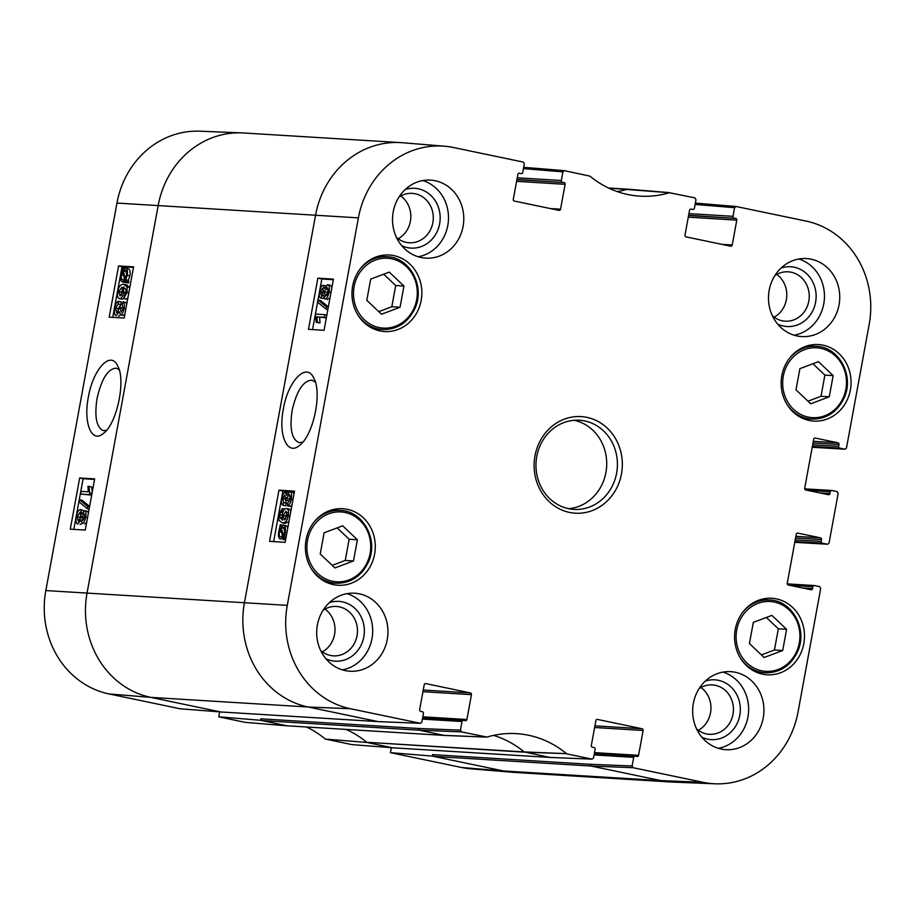 <?xml version="1.0" encoding="UTF-8"?>
<svg xmlns="http://www.w3.org/2000/svg" width="915" height="915" viewBox="0 0 915 915"><rect width="100%" height="100%" fill="white"/><g stroke="black" fill="none" stroke-linecap="round" stroke-linejoin="round"><path stroke-width="1.37" d="M761.406 654.911L774.445 649.993L778.333 628.799L766.347 617.453M782.702 650.496L764.139 657.496L749.431 643.554L753.32 622.372L771.871 615.372L786.591 629.314L782.702 650.496L774.445 649.993M786.591 629.314L778.333 628.799M762.641 599.554A38.339 34.942 93.5 0 0 761.852 599.233M757.357 672.605A38.339 34.942 93.5 0 0 758.169 672.376M332.214 565.356L345.252 560.438L349.141 539.255L337.155 527.898M353.499 560.952L334.947 567.941L320.227 554.01L324.116 532.816L342.679 525.816L357.388 539.759L353.499 560.952L345.252 560.438M357.388 539.759L349.141 539.255M333.437 510.01A38.339 34.942 93.5 0 0 332.66 509.678M328.165 583.049A38.339 34.942 93.5 0 0 328.977 582.821M84.191 513.555L84.763 517.169L82.659 520.624L81.892 517.009L84.111 513.532M84.901 516.186L84.42 518.496M80.211 512.423L80.989 516.861L78.278 521.264L77.249 516.723L80.085 512.389M81.103 514.001L79.788 520.178M84.489 510.742C85.907 511.028 86.307 513.178 85.701 517.169C84.82 521.207 83.642 523.277 82.144 523.391L80.897 520.04L77.775 524.043C76.117 523.689 75.636 521.23 76.334 516.643C77.306 512.091 78.679 509.735 80.463 509.598L82.018 513.933L84.489 510.742L87.302 511.313L88.435 512.8M84.798 510.799L87.302 511.313M86.639 522.579L84.535 523.895M82.259 523.426L80.074 524.524M80.463 509.598L84.157 510.776M87.76 506.613L87.36 508.786L79.045 501.855L79.445 499.682L87.76 506.613L89.51 506.979M89.11 509.152L87.36 508.786M89.601 506.487L82.11 500.231L79.445 499.682M81.126 491.366L88.298 491.801L87.931 486.334L89.018 486.403L89.842 494.615L80.634 494.054L81.126 491.366M92.255 491.996L91.683 486.963L89.018 486.403M92.026 493.265L90.162 492.876M91.706 495.004L89.842 494.615M91.683 495.129L80.634 494.054M124.886 314.234L123.193 315.423L120.528 314.863L119.224 311.718L116.216 315.686C114.535 315.24 114.032 312.713 114.707 308.115C115.553 304.043 116.846 301.778 118.573 301.298L121.238 301.859L120.894 304.558L118.229 304.009L115.633 308.195L116.72 312.816L119.293 308.63L119.51 306.731L120.448 307.085L121.066 312.084L123.159 308.584L122.221 304.523L122.919 301.836C124.326 302.728 124.715 304.981 124.085 308.584C123.205 312.598 122.015 314.68 120.528 314.863L122.953 315.366M120.894 304.558L118.298 308.744L118.207 311.718M120.448 307.085L119.51 306.731M123.113 307.634L122.793 310.002M126.762 304.02L125.584 302.396L122.919 301.836M120.791 314.92L118.527 316.167M118.573 301.298L118.229 304.009M123.113 273.288L122.038 273.07L122.667 271.675L124.772 279.304L122.839 280.024M124.051 276.696L124.394 279.624M123.09 280.047C121.535 279.738 121.032 278.023 121.558 274.9L122.038 273.07M125.469 270.165L124.943 270.051C126.544 270.382 127.059 272.11 126.487 275.243L125.355 278.503L123.239 270.851L125.218 270.097M126.705 270.783L125.904 271.412L126.647 274.123M125.904 271.412L123.239 270.851M126.11 270.657L124.04 270.222M126.647 282.278L122.747 282.049C120.78 281.546 120.151 279.167 120.86 274.912L122.381 267.752L122.885 269.57L125.298 268.061L127.963 268.621C129.93 269.044 130.559 271.458 129.85 275.827L128.363 280.299L128.832 282.014L126.167 281.454L125.641 282.426L125.138 280.619L122.484 282.014L124.898 282.495M128.832 282.014L128.294 282.987L125.641 282.426M124.451 268.187L122.381 267.752M125.298 268.061C127.277 268.495 127.906 270.897 127.185 275.278L125.698 279.738L126.167 281.454M128.363 280.299L125.698 279.738M122.015 287.321L122.885 291.748L120.048 295.877L118.676 291.588L121.867 287.276M122.896 288.58L121.34 292.148L121.409 295.236M123.857 298.565L122.278 299.216L119.613 298.656C117.726 298.221 117.097 295.877 117.738 291.599C118.515 286.795 120.471 284.348 123.582 284.245L127.013 286.841L127.059 292.423L123.628 298.519L126.281 289.918L123.525 286.944L123.777 292.354C122.93 296.311 121.546 298.404 119.613 298.656L121.832 299.125M123.582 284.245L126.991 284.897M126.247 284.805L129.758 287.665M127.883 297.878L126.281 299.079L123.628 298.519M94.565 479.426L83.116 478.717L73.818 529.385M133.476 267.397L122.038 266.688L112.739 317.356M79.674 478.007L94.668 478.877L85.267 530.06L70.283 529.179L79.674 478.007L83.116 478.717M118.584 265.968L133.579 266.848L124.188 318.031L109.194 317.15L118.584 265.968L122.038 266.688M106.46 430.347L103.315 430.61C96.464 427.477 94.359 416.817 97.013 398.631C101.554 378.776 107.981 368.619 116.308 368.15L119.122 369.694M88.343 397.224C83.254 422.959 91.637 443.741 103.269 433.527C116.926 424.114 126.293 379.645 117.475 365.554C110.475 350.365 92.964 369.42 88.343 397.224M425.452 683.585L425.807 683.608A1.487 1.361 93.5 0 0 424.205 684.797L419.642 709.651A1.487 1.361 93.5 0 0 420.706 711.39L422.375 711.744A1.487 1.361 -86.5 0 1 423.428 713.483L421.849 722.107L420.454 723.319L350.376 708.713A88.435 80.612 -86.5 0 1 287.276 605.364L358.394 217.862A88.435 80.612 -86.5 0 1 444.404 146.194L402.451 142.729A89.338 81.424 93.5 0 0 400.884 142.614L243.493 132.972A89.338 81.424 93.5 0 0 241.915 132.892L199.859 131.2A88.435 80.612 93.5 0 0 116.948 203.061L45.83 590.564A88.435 80.612 93.5 0 0 108.942 693.925L180.141 708.782L222.036 712.053M461.618 767.502A88.435 80.612 93.5 0 0 470.596 768.806L512.549 772.271A89.338 81.424 93.5 0 0 514.116 772.386L671.507 782.028A89.338 81.424 93.5 0 0 673.085 782.108L715.141 783.8A88.435 80.612 -86.5 0 1 703.052 782.302L633.18 767.719L632.116 765.981L589.935 764.288L432.543 754.635L432.28 756.099L390.419 752.645L461.618 767.502L503.479 770.956A89.338 81.424 93.5 0 0 512.549 772.271M390.419 752.645L391.3 747.852M306.479 727.002A101.393 92.415 -86.5 0 1 325.305 739.068L351.818 744.593L393.713 747.864M422.398 719.11L462.029 721.535L460.439 730.159L418.258 728.466L260.867 718.824L260.603 720.277L218.742 716.834L245.254 722.358L287.31 725.858A100.501 91.603 -86.5 0 1 287.39 725.824M218.742 716.834L219.623 712.03M789.691 585.314L812.875 586.732L812.531 588.562A1.487 1.361 93.5 0 1 810.942 589.752L788.318 585.028A1.487 1.361 93.5 0 1 787.255 583.29L796.244 534.303A1.487 1.361 93.5 0 1 797.846 533.113L820.469 537.837L795.867 536.327M795.57 537.986L821.533 539.576A1.487 1.361 93.5 0 0 820.469 537.837M821.533 539.576L821.19 541.406L795.226 539.816M794.929 541.474L822.253 543.144L827.446 544.231L794.769 542.321L827.446 544.231M260.603 720.277L287.31 725.858M241.915 132.892A89.338 81.424 93.5 0 0 158.181 205.475L87.062 592.977A89.338 81.424 93.5 0 0 150.803 697.379L222.002 712.225M425.807 683.608L470.39 692.918L423.245 690.024M422.947 691.683L471.454 694.657A1.487 1.361 93.5 0 0 470.39 692.918M471.454 694.657L466.89 719.51L422.822 716.811M260.867 718.824L261.93 720.562L419.322 730.204L444.393 735.431L286.99 725.789M400.884 142.614A89.338 81.424 93.5 0 0 315.572 215.117L244.454 602.619A89.338 81.424 93.5 0 0 308.195 707.02L378.067 721.592L221.03 711.973M462.029 721.535A1.487 1.361 -86.5 0 1 463.631 720.345L465.289 720.7A1.487 1.361 93.5 0 0 466.89 719.51M807.133 490.268L830.317 491.687L829.985 493.517L819.68 492.888M814.933 438.045L815.288 438.068A1.487 1.361 93.5 0 0 813.687 439.257L804.697 488.244A1.487 1.361 93.5 0 0 805.76 489.983L828.384 494.695A1.487 1.361 93.5 0 0 829.985 493.517M815.288 438.068L837.911 442.791L813.309 441.282M813.012 442.94L838.975 444.53A1.487 1.361 93.5 0 0 837.911 442.791M519.114 173.255L521.31 173.644A1.487 1.361 -86.5 0 0 522.728 172.443L524.318 163.808L523.254 162.069L453.382 147.498A88.435 80.612 -86.5 0 0 444.404 146.194M523.437 168.612L562.908 171.86L561.33 180.495L517.261 177.796M516.952 179.443L564.052 182.577L516.906 179.695M516.609 181.342L565.115 184.315A1.487 1.361 93.5 0 0 564.052 182.577M688.629 215.265L735.729 218.399L688.595 215.517M688.286 217.164L736.792 220.138A1.487 1.361 93.5 0 0 735.729 218.399M736.792 220.138L732.229 245.003L721.924 244.362M690.791 209.078L691.145 209.1A1.487 1.361 93.5 0 0 689.544 210.278L684.992 235.144A1.487 1.361 93.5 0 0 686.044 236.882L730.627 246.181A1.487 1.361 93.5 0 0 732.229 245.003M594.075 754.932L633.706 757.357L632.116 765.981M346.053 729.427A100.501 91.603 -86.5 0 1 366.732 742.271A100.501 91.603 -86.5 0 1 366.972 742.477L393.679 748.047M366.972 742.477L325.305 739.068M550.155 757.437L592.131 759.141L593.526 757.929L595.116 749.305A1.487 1.361 -86.5 0 0 594.052 747.566L592.382 747.212A1.487 1.361 93.5 0 1 591.319 745.473L595.882 720.62A1.487 1.361 93.5 0 1 597.484 719.43L642.067 728.74L594.922 725.847M493.54 735.386A100.501 91.603 -86.5 0 1 524.123 751.913L549.743 757.414L392.707 747.795M432.28 756.099L503.479 770.956L660.87 780.598A89.338 81.424 93.5 0 0 671.507 782.028M432.543 754.635L433.607 756.385L590.999 766.027L660.87 780.598L703.052 782.302M566.488 753.651L524.123 751.913L366.732 742.271L524.684 752.187L566.488 753.651A101.393 92.415 93.5 0 0 514.733 733.556A101.393 92.415 93.5 0 0 486.997 737.067L461.503 731.897L460.439 730.159M285.377 492.27L286.715 495.415L289.769 491.469C291.496 491.915 292.011 494.443 291.336 499.041C290.49 503.113 289.186 505.377 287.424 505.846L287.767 503.147L290.387 498.972L289.266 494.329L286.658 498.515L286.441 500.402L285.491 500.059L284.851 495.049L282.735 498.549L283.696 502.621L282.987 505.297C281.557 504.394 281.157 502.141 281.786 498.538C282.666 494.535 283.867 492.442 285.377 492.27L288.156 492.842M290.455 495.907L289.094 500.963L286.441 500.402M285.812 497.497L285.377 499.098L286.338 503.17L283.696 502.621M286.338 503.17L285.64 505.846L282.987 505.297M289.769 491.469L292.606 492.053L294.024 493.906M291.999 504.943L290.066 506.407L287.424 505.846M324.276 317.356L316.967 316.887L317.356 322.354L316.247 322.286L315.389 314.062L324.768 314.657L324.276 317.356L326.346 317.791M326.323 317.871L316.967 316.887M319.621 317.436L320.01 322.915L317.356 322.354M320.01 322.915L316.247 322.286M326.838 315.092L324.768 314.657M317.471 302.064L317.871 299.891L326.358 306.868L325.957 309.041L317.471 302.064M328.348 306.88L320.513 300.452L317.871 299.891M328.279 307.268L326.358 306.868M327.879 309.442L325.957 309.041M323.555 290.524L322.984 293.28M321.245 295.168L320.479 291.519L322.618 288.065L323.407 291.691L321.154 295.156M328.233 289.003L326.895 295.339M325.397 296.334L324.333 291.828L327.078 287.447L328.13 291.988L325.26 296.311M323.819 298.462L320.788 297.947C319.335 297.65 318.923 295.511 319.529 291.508C320.399 287.482 321.6 285.4 323.132 285.297L324.413 288.66L327.57 284.668C329.263 285.022 329.766 287.493 329.068 292.068C328.096 296.632 326.701 298.976 324.882 299.102L323.292 294.756L320.627 297.924L323.121 298.439M323.132 285.297L325.923 285.869M327.57 284.668L330.418 285.251L331.905 287.504M330.041 297.638L327.147 299.582M284.256 528.047L281.18 527.841L283.158 527.131M283.387 527.2L282.895 527.097C284.474 527.417 285 529.144 284.474 532.255L283.364 535.481L281.18 527.841M283.833 528.401L284.622 531.169M281.042 537.094C279.407 536.762 278.881 535.035 279.452 531.889L280.596 528.641L282.781 536.304L280.756 537.059M281.957 533.422L282.3 536.716M283.238 525.096C285.24 525.61 285.892 528.001 285.183 532.255L283.661 539.404L283.147 537.585L280.688 539.084C278.675 538.649 278.023 536.236 278.743 531.855L280.299 524.707L280.802 526.525L283.238 525.096L286.155 525.69L287.836 527.6M282.529 525.176L280.299 524.707M286.075 537.197L283.707 536.705M285.789 538.763L284.199 538.432M285.594 539.804L283.661 539.404M284.199 539.518L282.815 539.53M287.241 512.411L285.72 515.957L285.732 519.171M284.291 519.892L283.067 515.397L285.938 511.268L287.356 515.568L284.119 519.869M283.135 511.554L281.889 511.291L280.711 512.251L279.727 514.928L279.613 517.204L282.426 520.189L282.152 514.779C282.998 510.833 284.405 508.729 286.372 508.488L289.254 509.072L290.901 510.925M282.701 512.663L280.711 512.251M281.923 517.684L279.613 517.204M286.372 508.488C288.305 508.934 288.946 511.291 288.305 515.568C287.527 520.361 285.549 522.808 282.38 522.9L285.022 523.449L282.38 522.9L278.869 520.292L278.812 514.699L282.289 508.614L281.889 511.291M288.968 521.436L285.022 523.449M284.759 509.129L282.289 508.614M333.334 279.704L321.84 278.972L319.678 290.753M319.404 292.262L317.997 299.926M317.585 302.167L315.401 314.062M315.08 315.812L312.553 329.583M294.413 491.744L282.929 491L273.642 541.611M324.047 330.315L308.469 329.32L317.871 278.137L333.437 279.144L324.047 330.315M317.871 278.137L321.84 278.972M285.125 542.343L269.559 541.348L278.949 490.177L294.527 491.172L285.125 542.343M278.949 490.177L282.929 491M302.682 442.242L298.988 442.585C291.771 439.406 289.483 428.712 292.114 410.515C296.689 390.671 303.334 380.56 312.049 380.171L315.309 382.035M283.341 409.085C278.114 435.243 287.344 456.105 299.479 445.422C313.365 435.643 322.515 392.352 313.651 377.884C306.388 361.928 287.985 380.892 283.341 409.085M401.719 245.666A29.955 27.301 93.5 0 0 440.115 219.863A29.955 27.301 93.5 0 0 405.151 189.565M398.929 197.125A24.739 22.555 -86.5 0 1 412.242 193.362A24.739 22.555 -86.5 0 1 433.241 219.44A24.739 22.555 -86.5 0 1 409.211 242.761A24.739 22.555 -86.5 0 1 396.458 237.397M398.185 238.769A24.739 22.555 93.5 0 0 410.778 218.067A24.739 22.555 93.5 0 0 400.804 195.97M418.166 256.76A39.082 35.628 93.5 0 0 447.801 225.479A39.082 35.628 93.5 0 0 422.844 180.564M325.9 658.754A29.955 27.301 93.5 0 0 364.296 632.951A29.955 27.301 93.5 0 0 329.331 602.653M323.109 610.225A24.739 22.555 -86.5 0 1 336.423 606.462A24.739 22.555 -86.5 0 1 357.422 632.528A24.739 22.555 -86.5 0 1 333.392 655.849A24.739 22.555 -86.5 0 1 320.639 650.485M322.366 651.869A24.739 22.555 93.5 0 0 334.959 631.156A24.739 22.555 93.5 0 0 324.985 609.07M342.359 669.849A39.082 35.628 93.5 0 0 371.982 638.579A39.082 35.628 93.5 0 0 347.025 593.652M701.862 737.204A29.955 27.301 93.5 0 0 740.258 711.401A29.955 27.301 93.5 0 0 705.293 681.103M699.071 688.663A24.739 22.555 -86.5 0 1 712.385 684.9A24.739 22.555 -86.5 0 1 733.384 710.978A24.739 22.555 -86.5 0 1 709.354 734.299A24.739 22.555 -86.5 0 1 696.601 728.935M698.328 730.307A24.739 22.555 93.5 0 0 710.921 709.605A24.739 22.555 93.5 0 0 700.947 687.508M718.321 748.298A39.082 35.628 93.5 0 0 747.944 717.017A39.082 35.628 93.5 0 0 722.987 672.102M777.681 324.104A29.955 27.301 93.5 0 0 816.077 298.301A29.955 27.301 93.5 0 0 781.113 268.015M774.891 275.575A24.739 22.555 -86.5 0 1 788.204 271.812A24.739 22.555 -86.5 0 1 809.203 297.89A24.739 22.555 -86.5 0 1 785.173 321.199A24.739 22.555 -86.5 0 1 772.42 315.835M774.147 317.219A24.739 22.555 93.5 0 0 786.74 296.506A24.739 22.555 93.5 0 0 776.766 274.42M794.129 335.199A39.082 35.628 93.5 0 0 823.763 303.929A39.082 35.628 93.5 0 0 798.806 259.002M387.262 639.516A39.082 35.628 -86.5 0 1 349.942 671.233A39.082 35.628 -86.5 0 1 316.773 630.046A39.082 35.628 -86.5 0 1 354.723 593.217A39.082 35.628 -86.5 0 1 387.262 639.516M763.224 717.955A39.082 35.628 -86.5 0 1 725.904 749.682A39.082 35.628 -86.5 0 1 692.735 708.485A39.082 35.628 -86.5 0 1 730.685 671.656A39.082 35.628 -86.5 0 1 763.224 717.955M839.044 304.867A39.082 35.628 -86.5 0 1 801.723 336.583A39.082 35.628 -86.5 0 1 768.554 295.396A39.082 35.628 -86.5 0 1 806.504 258.568A39.082 35.628 -86.5 0 1 839.044 304.867M463.082 226.417A39.082 35.628 -86.5 0 1 425.761 258.133A39.082 35.628 -86.5 0 1 392.592 216.947A39.082 35.628 -86.5 0 1 430.542 180.118A39.082 35.628 -86.5 0 1 463.082 226.417M374.612 554.124A38.339 34.942 -86.5 0 1 337.99 585.245A38.339 34.942 -86.5 0 1 305.461 544.837A38.339 34.942 -86.5 0 1 342.679 508.706A38.339 34.942 -86.5 0 1 374.612 554.124M803.805 643.68A38.339 34.942 -86.5 0 1 767.193 674.79A38.339 34.942 -86.5 0 1 734.654 634.392A38.339 34.942 -86.5 0 1 771.883 598.261A38.339 34.942 -86.5 0 1 803.805 643.68M850.367 389.973A38.339 34.942 -86.5 0 1 813.755 421.083A38.339 34.942 -86.5 0 1 781.216 380.686A38.339 34.942 -86.5 0 1 818.445 344.555A38.339 34.942 -86.5 0 1 850.367 389.973M809.203 345.847A38.339 34.942 93.5 0 0 808.414 345.527M803.919 418.898A38.339 34.942 93.5 0 0 804.743 418.67M421.175 300.417A38.339 34.942 -86.5 0 1 384.563 331.539A38.339 34.942 -86.5 0 1 352.023 291.13A38.339 34.942 -86.5 0 1 389.252 254.999A38.339 34.942 -86.5 0 1 421.175 300.417M380 256.303A38.339 34.942 93.5 0 0 379.222 255.983M374.727 329.343A38.339 34.942 93.5 0 0 375.539 329.114M536.762 456.471A44.663 40.718 -86.5 0 1 579.424 420.225A44.663 40.718 -86.5 0 1 617.328 467.291A44.663 40.718 -86.5 0 1 573.957 509.392A44.663 40.718 -86.5 0 1 536.762 456.471M534.966 455.876A48.392 44.103 93.5 0 0 592.291 510.57A48.392 44.103 93.5 0 0 607.4 428.254A48.392 44.103 93.5 0 0 534.966 455.876M486.997 737.067L444.999 735.408M592.131 759.141L567.048 753.926M594.624 727.505L643.131 730.479A1.487 1.361 93.5 0 0 642.067 728.74M643.131 730.479L638.567 755.332L594.498 752.633M633.706 757.357A1.487 1.361 -86.5 0 1 635.307 756.167L636.966 756.522A1.487 1.361 93.5 0 0 638.567 755.332M812.875 586.732A1.487 1.361 -86.5 0 1 814.476 585.554L819.657 586.629L820.721 588.379L798.052 711.939A88.435 80.612 -86.5 0 1 715.141 783.8M822.253 543.144A1.487 1.361 -86.5 0 1 821.19 541.406M830.317 491.687A1.487 1.361 -86.5 0 1 831.918 490.509L837.111 491.584L838.174 493.322L829.047 543.041L827.629 544.253M838.975 444.53L838.632 446.36L812.68 444.77M812.371 446.417L839.696 448.098A1.487 1.361 -86.5 0 1 838.632 446.36M839.696 448.098L844.888 449.185L812.211 447.275L844.888 449.185M695.114 204.434L734.585 207.682L736.037 206.481L806.058 221.075A88.435 80.612 -86.5 0 1 869.17 324.436L846.489 447.995L845.071 449.208M734.585 207.682L733.007 216.317L688.938 213.618M734.07 218.056A1.487 1.361 -86.5 0 1 733.007 216.317M691.145 209.1L692.987 209.466A1.487 1.361 -86.5 0 1 692.815 209.444M562.908 171.86L564.509 170.682L589.946 176.138A101.393 92.415 93.5 0 0 638.132 196.016A101.393 92.415 93.5 0 0 669.437 192.733L694.931 197.892L695.995 199.63L694.416 208.265A1.487 1.361 -86.5 0 1 692.987 209.466M617.316 191.612A100.501 91.603 -86.5 0 0 627.393 189.233L669.437 192.733L608.715 188.09M562.393 182.234A1.487 1.361 -86.5 0 1 561.33 180.495M565.115 184.315L560.552 209.18L550.247 208.551M519.468 173.278A1.487 1.361 93.5 0 0 517.867 174.456L513.304 199.321A1.487 1.361 93.5 0 0 514.367 201.06L558.951 210.358A1.487 1.361 93.5 0 0 560.552 209.18M568.638 508.671A44.663 40.718 93.5 0 0 606.634 466.639A44.663 40.718 93.5 0 0 574.048 420.282M400.061 307.246L381.509 314.245L366.801 300.303L370.689 279.109L389.241 272.11L403.95 286.052L400.061 307.246L391.814 306.731L395.703 285.549L383.717 274.191M378.776 311.649L391.814 306.731M403.95 286.052L395.703 285.549M829.264 396.79L810.701 403.79L795.993 389.847L799.882 368.665L818.433 361.665L833.153 375.608L829.264 396.79L821.007 396.287L824.895 375.093L812.92 363.747M807.968 401.205L821.007 396.287M833.153 375.608L824.895 375.093M736.735 629.909A34.987 31.888 -86.5 0 1 789.107 609.939A34.987 31.888 -86.5 0 1 778.185 669.46A34.987 31.888 -86.5 0 1 736.735 629.909M740.132 657.622A36.474 33.249 93.5 0 0 765.169 672.8C779.912 672.937 790.743 665.846 797.628 651.514C808.048 629.474 792.241 600.366 769.629 599.988A36.474 33.249 93.5 0 0 742.923 611.998M307.531 540.353A34.987 31.888 -86.5 0 1 359.915 520.383A34.987 31.888 -86.5 0 1 348.992 579.904A34.987 31.888 -86.5 0 1 307.531 540.353M310.94 568.066A36.474 33.249 93.5 0 0 335.965 583.255C350.719 583.381 361.539 576.29 368.436 561.97C378.856 539.919 363.038 510.822 340.426 510.433A36.474 33.249 93.5 0 0 313.731 522.454M84.557 517.558L81.892 517.009M79.914 517.272L77.249 516.723M87.566 517.558L85.701 517.169M118.298 308.744L115.633 308.195M123.022 308.069L120.357 307.52M125.847 308.961L124.085 308.584M123.674 275.335L121.558 274.9M125.527 282.037L123.994 281.717M129.85 275.827L127.185 275.278M121.34 292.148L118.676 291.588M126.03 292.823L123.777 292.354M129.678 287.401L127.013 286.841M128.821 292.789L127.059 292.423M287.276 605.364L45.83 590.564M358.394 217.862L116.948 203.061M350.376 708.713L308.195 707.02L150.803 697.379L108.942 693.925M591.925 759.118L549.938 757.437L392.524 747.795M589.935 764.288L590.999 766.027L633.18 767.719M627.644 189.188L608.555 188.021M420.248 723.296L378.261 721.626M420.454 723.319L378.478 721.615M418.258 728.466L419.322 730.204L461.503 731.897M289.312 499.064L286.658 498.515M285.377 499.098L282.735 498.549M287.825 492.785L285.629 492.327M293.017 499.396L291.336 499.041M323.132 292.068L320.479 291.519M326.987 292.388L324.333 291.828M325.717 285.835L323.407 285.354M330.99 292.468L329.068 292.068M281.648 532.358L279.452 531.889M286.921 532.61L285.183 532.255M286.452 535.126L284.565 534.737M285.72 515.957L283.067 515.397M282.049 515.419L279.727 514.928M289.975 515.911L288.305 515.568M564.2 170.659L523.677 167.308L564.361 170.659M463.265 720.334L422.639 717.84L463.447 720.322M634.953 756.145L594.315 753.663L635.124 756.145M812.531 588.562L802.238 587.933M814.121 585.531L787.255 583.884L814.293 585.531M831.563 490.486L804.697 488.839L831.735 490.474M735.889 206.481L695.354 203.13L736.037 206.481M354.105 286.647A34.987 31.888 -86.5 0 1 406.477 266.677A34.987 31.888 -86.5 0 1 395.554 326.197A34.987 31.888 -86.5 0 1 354.105 286.647M357.502 314.36A36.474 33.249 93.5 0 0 382.527 329.549L373.938 329.023M382.527 329.549C397.282 329.675 408.113 322.583 414.998 308.263C425.418 286.212 409.6 257.115 386.999 256.726A36.474 33.249 93.5 0 0 360.293 268.747M783.297 376.202A34.987 31.888 -86.5 0 1 835.669 356.232A34.987 31.888 -86.5 0 1 824.747 415.753A34.987 31.888 -86.5 0 1 783.297 376.202M786.694 403.915A36.474 33.249 93.5 0 0 811.731 419.104L803.13 418.578M811.731 419.104C826.485 419.23 837.305 412.139 844.19 397.808C854.61 375.768 838.803 346.659 816.191 346.282A36.474 33.249 93.5 0 0 789.485 358.291M769.629 599.988L761.028 599.462M765.169 672.8L756.568 672.273M340.426 510.433L331.836 509.907M335.965 583.255L327.376 582.729M608.521 187.998L627.827 189.188M220.847 711.973L378.25 721.615M287.173 725.812L444.564 735.454L486.586 737.124M627.862 189.188L669.906 192.676M386.999 256.726L378.398 256.2M816.191 346.282L807.59 345.756"/></g></svg>
